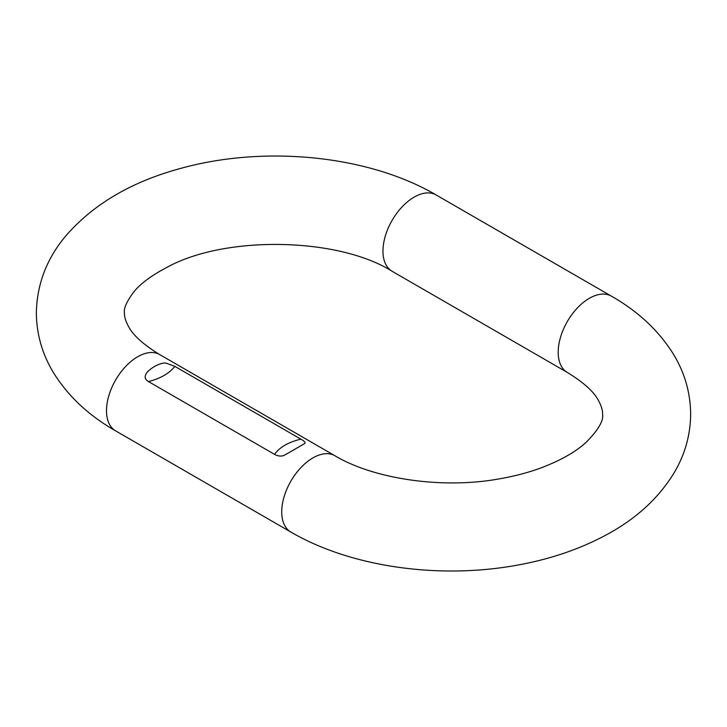 <?xml version="1.0" encoding="UTF-8"?>
<svg xmlns="http://www.w3.org/2000/svg" width="727" height="727" viewBox="0 0 727 727"><rect width="100%" height="100%" fill="white"/><g stroke="black" fill="none" stroke-linecap="round" stroke-linejoin="round"><path stroke-width="1.09" d="M174.816 366.372L166.974 363.427C161.73 361.01 145.854 370.17 145.327 375.914C144.709 378.022 145.763 379.903 148.481 381.584C160.585 378.44 169.373 373.369 174.816 366.372L300.878 439.153C304.277 441.098 305.613 442.516 304.895 443.425L284.266 455.329C281.267 456.574 278.032 456.247 274.542 454.357L148.481 381.584M392.089 271.262A44.056 25.436 120 0 1 382.965 251.097A44.056 25.436 120 0 1 402.195 206.768A44.056 25.436 120 0 1 436.145 194.963L611.371 296.125A44.056 25.436 120 0 0 577.42 307.93A44.056 25.436 120 0 0 558.191 352.259A44.056 25.436 120 0 0 567.314 372.433C583.563 382.384 593.941 391.744 598.457 400.486C601.393 405.911 602.756 410.446 602.547 414.081C603.828 420.524 598.339 429.948 586.08 442.37C575.757 451.812 560.99 460.227 541.779 467.615C528.883 472.432 514.825 476.158 499.594 478.811C442.098 489.425 373.26 478.775 334.911 455.738L159.686 354.576C143.437 344.616 133.059 335.265 128.543 326.514C125.607 321.089 124.244 316.563 124.453 312.919C123.526 308.739 126.525 301.878 133.45 292.345C140.22 283.83 151.434 275.469 167.083 267.272C225.597 234.994 338.564 237.456 392.089 271.262L567.314 372.433M611.371 296.125C638.188 311.401 658.898 330.794 673.493 354.285C684.734 372.851 690.45 392.78 690.65 414.081C690.477 434.719 685.079 454.093 674.474 472.214C659.125 497.641 636.761 518.333 607.39 534.281C580.9 548.74 551.084 558.99 517.933 565.033C439.98 579.501 351.395 567.36 290.855 532.037A44.056 25.436 -60 0 1 281.731 511.872A44.056 25.436 -60 0 1 300.96 467.543A44.056 25.436 -60 0 1 334.911 455.738M290.855 532.037L115.629 430.875A44.056 25.436 -60 0 1 106.505 410.71A44.056 25.436 -60 0 1 125.735 366.381A44.056 25.436 -60 0 1 159.686 354.576M300.878 439.153C288.437 442.116 279.659 447.178 274.542 454.357M436.145 194.963C367.617 154.787 262.738 144.964 178.669 168.964C130.496 182.286 92.802 204.687 65.575 236.157C46.628 258.839 36.886 284.43 36.35 312.919C36.55 334.22 42.266 354.158 53.507 372.715C68.102 396.215 88.812 415.599 115.629 430.875"/></g></svg>
